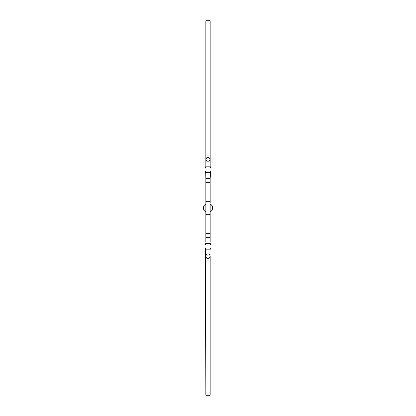 <?xml version="1.0" encoding="UTF-8"?>
<svg xmlns="http://www.w3.org/2000/svg" width="416" height="416" viewBox="0 0 416 416"><rect width="100%" height="100%" fill="white"/><g stroke="black" fill="none" stroke-linecap="round" stroke-linejoin="round"><path stroke-width="0.62" d="M205.754 20.8L210.246 20.8L210.246 159.702C208.749 162.802 207.251 162.802 205.754 159.702L205.754 20.8M210.246 256.298C209.81 257.925 209.061 258.674 208 258.544C206.939 258.674 206.19 257.925 205.754 256.298C206.19 254.67 206.939 253.921 208 254.051C209.061 253.921 209.81 254.67 210.246 256.298L210.246 395.2L205.754 395.2L205.494 249.184L210.506 249.184L205.681 249.184M205.754 159.702L205.754 166.816L205.754 159.702C206.19 158.075 206.939 157.326 208 157.456C209.061 157.326 209.81 158.075 210.246 159.702L210.246 166.816M210.506 243.568A7.301 7.301 0 0 1 210.506 249.184A7.301 7.301 0 0 0 210.506 243.568L205.494 243.568A7.301 7.301 0 0 0 205.494 249.184M205.681 172.432L205.754 178.584L210.246 178.584L210.506 172.432L205.494 172.432L210.319 172.432M210.506 166.816A7.301 7.301 0 0 1 210.506 172.432A7.301 7.301 0 0 0 210.506 166.816L205.494 166.816A7.301 7.301 0 0 0 205.494 172.432M205.754 241.696L205.754 237.416L210.246 237.416L210.246 213.294A2.246 1.586 0 0 1 208 214.885A2.246 1.586 0 0 1 205.754 213.294L205.754 202.706A2.246 1.586 0 0 1 208 201.115A2.246 1.586 0 0 1 210.246 202.706L210.246 183.877A2.246 1.586 0 0 0 208 182.291A2.246 1.586 0 0 0 205.754 183.877L205.754 172.432M205.754 213.294L205.754 232.123A2.246 1.586 0 0 0 208 233.709A2.246 1.586 0 0 0 210.246 232.123L210.246 241.696M210.246 212.108A4.68 4.68 0 0 0 210.246 203.892L210.246 213.294M205.754 203.892A4.68 4.68 0 0 0 205.754 212.108M210.246 178.584L210.246 183.877M205.754 256.298L205.754 249.184M205.754 202.706L205.754 183.877M205.754 232.123L205.754 237.416"/></g></svg>
